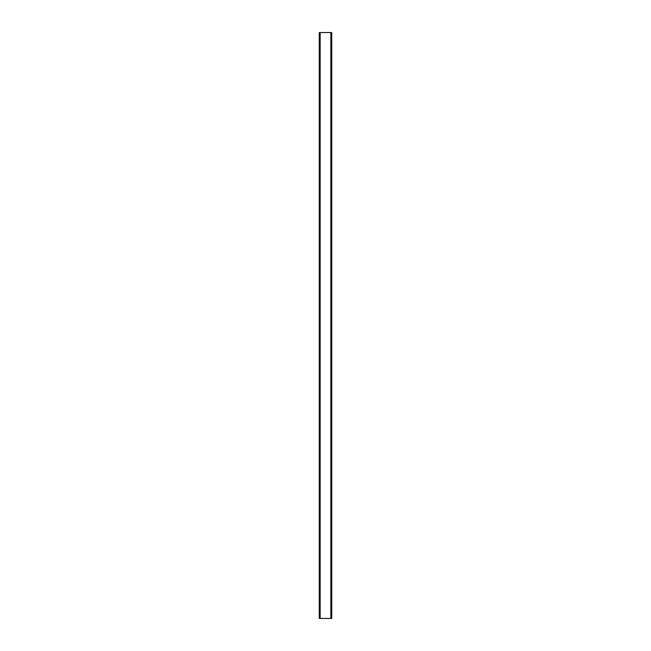 <?xml version="1.0" encoding="UTF-8"?>
<svg xmlns="http://www.w3.org/2000/svg" width="651" height="651" viewBox="0 0 651 651"><rect width="100%" height="100%" fill="white"/><g stroke="black" fill="none" stroke-linecap="round" stroke-linejoin="round"><path stroke-width="0.98" d="M320.154 32.55L331.725 32.55L331.725 618.45L319.275 618.45L319.275 32.55L320.154 32.55L320.154 618.45M330.846 32.55L330.846 618.45"/></g></svg>
